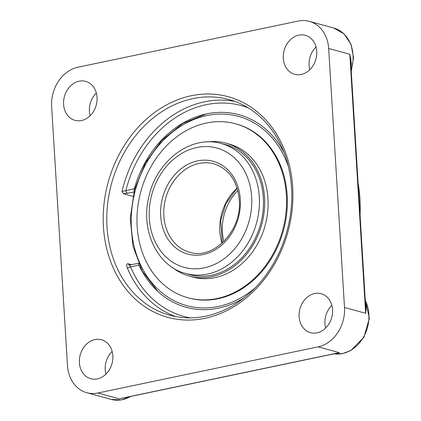 <?xml version="1.0" encoding="UTF-8"?>
<svg xmlns="http://www.w3.org/2000/svg" width="421" height="421" viewBox="0 0 421 421"><rect width="100%" height="100%" fill="white"/><g stroke="black" fill="none" stroke-linecap="round" stroke-linejoin="round"><path stroke-width="0.63" d="M365.617 305.862L365.649 313.298L366.128 309.288L366.033 305.383L365.381 302.067M351.051 67.723L351.246 63.634L350.814 58.929L349.809 54.283L350.719 62.303M335.458 353.535L125.558 397.529M97.909 393.003A34.317 27.97 105.3 0 1 86.8 392.714A34.317 27.97 105.3 0 1 67.481 365.57L51.641 106.55A34.317 27.97 105.3 0 1 77.985 67.213L298.231 21.05A34.317 27.97 105.3 0 1 309.346 21.339A34.317 27.97 105.3 0 1 328.659 48.483L349.809 54.283L365.649 313.298L344.504 307.504A34.317 27.97 105.3 0 1 318.155 346.841L339.305 352.635L119.059 398.798L97.909 393.003L318.155 346.841M134.078 191.345L134.31 188.761L121.985 191.518L123.721 193.849L133.894 192.071M132.894 196.36L123.721 193.849M131.626 264.704L128.221 263.772C126.542 263.646 126.205 264.977 127.216 267.772A111.823 91.146 -74.7 0 0 175.82 316.618M344.504 307.504L328.659 48.483M316.739 51.304A20.208 16.472 105.3 0 1 294.679 74.296A20.208 16.472 105.3 0 1 284.138 50.457A20.208 16.472 105.3 0 1 305.367 35.322A20.208 16.472 105.3 0 1 316.739 51.304M317.029 332.853A20.208 16.472 105.3 0 1 310.482 332.679A20.208 16.472 105.3 0 1 299.941 308.84A20.208 16.472 105.3 0 1 321.17 293.705A20.208 16.472 105.3 0 1 332.453 313.624A20.208 16.472 105.3 0 1 317.029 332.853M79.401 362.749A20.208 16.472 105.3 0 1 101.461 339.758A20.208 16.472 105.3 0 1 112.007 363.597A20.208 16.472 105.3 0 1 90.778 378.732A20.208 16.472 105.3 0 1 79.401 362.749M79.111 81.2A20.208 16.472 105.3 0 1 85.658 81.369A20.208 16.472 105.3 0 1 96.204 105.213A20.208 16.472 105.3 0 1 74.975 120.348A20.208 16.472 105.3 0 1 63.687 100.424A20.208 16.472 105.3 0 1 79.111 81.2M248.064 107.787A109.255 89.057 105.3 0 0 125.905 190.524A2.568 1.374 78.2 0 0 127.495 193.413M134.31 188.761A99.84 81.385 105.3 0 1 204.79 114.291A99.84 81.385 105.3 0 1 284.059 152.549M130.342 265.067C129.542 264.993 129.621 265.588 130.573 266.851A2.568 1.026 -22.6 0 1 127.216 267.772M244.264 297.731A99.84 81.385 105.3 0 1 156.565 290.227A99.84 81.385 105.3 0 1 138.977 265.093C138.383 263.735 138.314 263.136 138.762 263.304M96.335 93.025A20.208 16.472 -74.7 0 0 90.099 115.764M316.039 46.973A20.208 16.472 -74.7 0 0 309.109 65.387A20.208 16.472 -74.7 0 0 309.809 69.718M112.139 351.409A20.208 16.472 -74.7 0 0 105.208 369.822A20.208 16.472 -74.7 0 0 105.903 374.148M331.848 305.362A20.208 16.472 -74.7 0 0 325.612 328.101M223.888 241.486A45.826 37.358 105.3 0 1 222.404 232.034A45.826 37.358 105.3 0 1 237.849 190.55M186.977 273.839A67.46 54.988 -74.7 0 0 189.713 274.681A67.46 54.988 -74.7 0 0 260.657 223.872A67.46 54.988 -74.7 0 0 225.382 144.566A67.46 54.988 -74.7 0 0 222.593 143.893M172.757 267.703A68.928 56.182 -74.7 0 0 189.329 276.097A68.928 56.182 -74.7 0 0 261.809 224.183A68.928 56.182 -74.7 0 0 225.767 143.151A68.928 56.182 -74.7 0 0 207.232 141.924M227.451 145.187A67.46 54.988 -74.7 0 0 226.761 145.04M191.145 274.981A67.46 54.988 -74.7 0 0 191.813 275.202M187.924 297.763L188.745 297.989A90.189 73.517 -74.7 0 0 283.591 230.055A90.189 73.517 -74.7 0 0 236.428 124.021L235.607 123.8A90.189 73.517 -74.7 0 0 140.761 191.729A90.189 73.517 -74.7 0 0 187.924 297.763A90.189 73.517 -74.7 0 0 282.77 229.834A90.189 73.517 -74.7 0 0 235.607 123.8M189.329 276.097L192.734 277.034A68.928 56.182 -74.7 0 0 265.214 225.119A68.928 56.182 -74.7 0 0 229.171 144.082L225.767 143.151M309.346 21.339L333.716 28.018A34.317 27.97 105.3 0 1 353.035 55.167A34.317 27.97 105.3 0 1 351.188 69.986M130.463 396.503A34.317 27.97 105.3 0 1 111.17 399.392L86.8 392.714M192.85 98.63A111.823 91.146 105.3 0 1 229.066 99.577C256.684 106.892 279.265 131.484 287.717 163.79C294.732 191.392 292.679 219.209 281.549 247.243C270.145 274.166 253.089 294.074 230.387 306.962C210.242 317.792 190.097 320.56 169.947 315.261A111.823 91.146 105.3 0 1 107.502 205.022A111.823 91.146 105.3 0 1 192.85 98.63M191.266 95.741A114.386 93.241 -74.7 0 0 119.527 279.844A114.386 93.241 -74.7 0 0 283.422 245.49A114.386 93.241 -74.7 0 0 191.266 95.741M234.807 101.408A111.823 91.146 -74.7 0 0 121.985 191.518M128.221 263.772A2.568 2.094 -74.7 0 0 129.51 265.046L138.483 263.267M190.476 317.887A109.255 89.057 105.3 0 1 130.573 266.851L138.977 265.093M358.103 183.04A131.078 106.845 105.3 0 1 360.071 215.22M365.286 300.505A34.317 27.97 105.3 0 1 368.875 314.182A34.317 27.97 105.3 0 1 334.169 353.803M221.372 143.561C191.629 134.515 156.965 160.296 149.081 195.823C140.056 229.482 156.875 266.372 185.756 273.503A67.365 54.914 -74.7 0 0 207.569 274.071A67.365 54.914 -74.7 0 0 259.294 196.849A67.365 54.914 -74.7 0 0 221.372 143.561L228.119 145.408M237.155 188.098A45.826 37.358 -74.7 0 0 222.041 243.238M189.655 252.237A45.826 37.358 105.3 0 1 164.064 207.058A45.826 37.358 105.3 0 1 199.044 163.453A45.826 37.358 105.3 0 1 213.884 163.843C228.85 168.779 237.318 180.777 239.291 199.838C242.27 230.466 213.431 260.267 189.655 252.237M240.296 199.344A48.12 39.221 -74.7 0 0 197.628 160.875A48.12 39.221 -74.7 0 0 160.685 216.031A48.12 39.221 -74.7 0 0 203.354 254.505A48.12 39.221 -74.7 0 0 240.296 199.344M251.669 196.96A61.866 50.431 105.3 0 1 204.169 267.882A61.866 50.431 105.3 0 1 149.308 218.415A61.866 50.431 105.3 0 1 196.807 147.497A61.866 50.431 105.3 0 1 251.669 196.96M255.363 287.696A98.098 79.964 105.3 0 1 135.173 250.29A98.098 79.964 105.3 0 1 206.748 115.57A98.098 79.964 105.3 0 1 288.49 166.848M365.623 305.972L350.709 62.187M357.934 180.288L360.281 218.673M333.716 28.018L344.041 33.885L351.019 44.31L353.54 57.493L351.267 71.26M131.173 396.35L121.264 399.95L111.17 399.392M365.249 299.915L369.359 318.244L363.981 337.163L350.861 350.509L342.62 353.593L334.153 353.808M185.756 273.503L192.502 275.355M237.249 188.403L236.039 189.545L226.009 203.459L220.72 220.372L222.277 243.022M206.374 113.933L182.856 123.406L161.964 140.193L145.403 162.89L134.541 189.613L130.263 218.136L132.931 246.106L142.345 271.203L157.749 291.343"/></g></svg>

